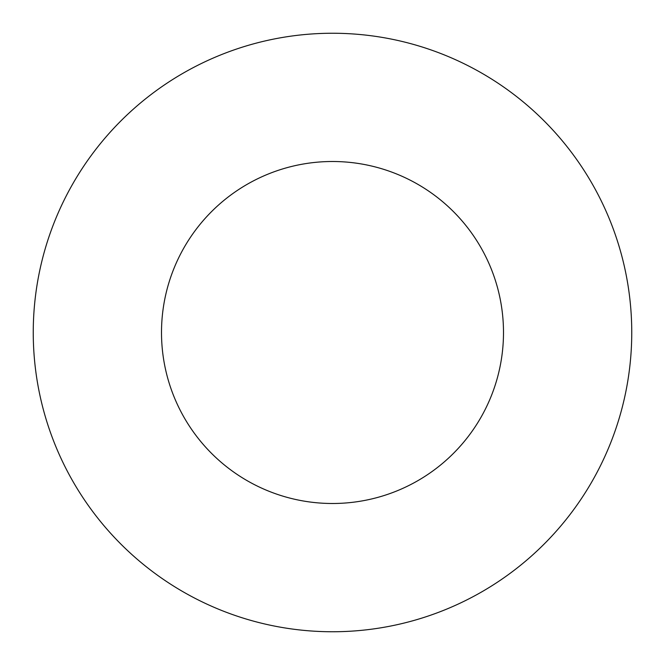 <?xml version="1.0" encoding="UTF-8"?>
<svg xmlns="http://www.w3.org/2000/svg" width="665" height="665" viewBox="0 0 665 665"><rect width="100%" height="100%" fill="white"/><g stroke="black" fill="none" stroke-linecap="round" stroke-linejoin="round"><path stroke-width="1" d="M503.496 332.5A170.996 170.996 0 0 0 332.5 161.504A170.996 170.996 0 0 0 161.504 332.5A170.996 170.996 0 0 0 332.5 503.496A170.996 170.996 0 0 0 503.496 332.5M631.75 332.5A299.25 299.25 0 0 0 332.5 33.25A299.25 299.25 0 0 0 33.25 332.5A299.25 299.25 0 0 0 332.5 631.75A299.25 299.25 0 0 0 631.75 332.5"/></g></svg>

